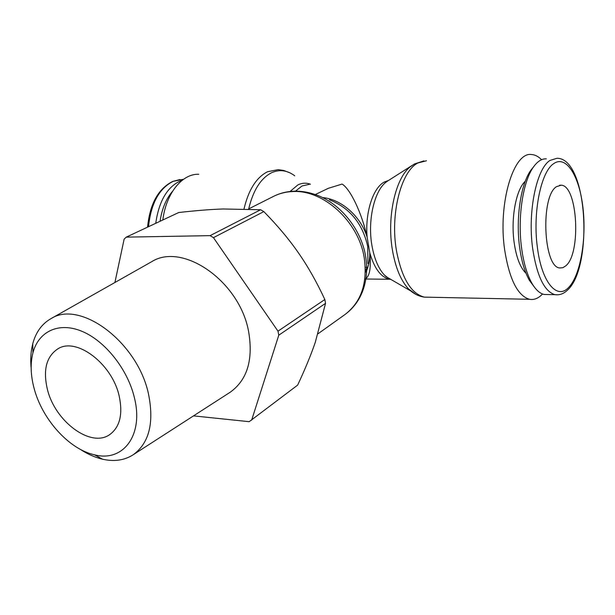 <?xml version="1.0" encoding="UTF-8"?>
<svg xmlns="http://www.w3.org/2000/svg" width="615" height="615" viewBox="0 0 615 615"><rect width="100%" height="100%" fill="white"/><g stroke="black" fill="none" stroke-linecap="round" stroke-linejoin="round"><path stroke-width="0.92" d="M248.698 208.892C253.149 190.312 260.775 178.258 271.576 172.738C279.571 169.187 287.297 170.224 294.769 175.836M541.569 159.723C538.417 156.502 535.112 154.772 531.668 154.542C513.571 151.29 497.789 203.48 504.646 249.782C509.335 279.256 517.615 295.761 529.477 299.29C534.058 300.143 538.417 298.375 542.545 293.978M411.389 165.95L410.405 166.711C395.468 177.889 386.681 217.133 392.432 250.113C395.499 267.702 400.872 280.648 408.552 288.958L416.024 294.462M387.85 180.879L385.905 182.278C374.181 191.173 367.47 220.716 371.937 245.585C374.304 258.83 378.486 268.678 384.498 275.136L386.074 276.642L392.201 280.202M290.072 191.488L297.821 184.954C302.019 182.886 306.239 182.64 310.475 184.231M366.486 269.685L366.678 269.039M367.916 263.512L367.739 246.577C362.627 223.553 349.843 207.947 329.394 199.767M293.232 191.234C286.206 191.596 279.656 193.302 273.575 196.354C279.241 193.502 285.421 191.918 292.125 191.588C323.036 189.159 358.845 221.531 364.288 258.139C367.647 283.254 361.22 302.042 344.992 314.519C356.323 306.124 363.265 294.339 365.825 279.156C367.017 271.899 366.955 264.327 365.633 256.463C361.251 228.734 339.188 202.081 314.565 194.34C307.661 192.011 300.773 190.965 293.893 191.204M315.234 194.563L328.425 188.275L342.086 184.07C350.173 188.767 361.866 212.928 367.147 237.267L369.761 252.719C371.137 266.864 369.899 275.42 366.056 278.387M546.328 158.87C541.907 158.608 537.702 161.207 533.705 166.665C523.019 180.848 517.392 217.364 521.582 247.999C523.588 262.889 527.04 274.659 531.937 283.315C535.75 289.834 539.862 293.555 544.267 294.485L547.911 294.547M533.067 167.472L531.091 169.932C520.92 183.424 515.601 217.948 519.575 246.93C521.482 261.014 524.764 272.168 529.423 280.394L534.304 286.974M526.01 273.275C520.244 267.702 516.269 257.354 514.102 242.218C510.711 218.064 516.116 189.435 525.279 181.248M263.827 211.606L213.451 237.644L210.099 235.645L260.606 209.753L263.827 211.606C277.542 225.582 289.096 239.366 298.49 252.95C307.938 266.495 316.717 282.024 324.843 299.528L325.543 303.341L278.779 335.19L277.988 331.17L324.843 299.528M31.157 368.27C30.281 359.398 30.819 351.219 32.756 343.731C35.855 332.192 41.912 323.836 50.93 318.678C80.165 299.497 137.737 342.186 148.53 394.161C154.28 422.912 149.161 443.108 133.178 454.769C124.422 460.351 114.213 461.834 102.551 459.205C95.017 457.445 87.53 454.116 80.081 449.219M150.729 262.236L151.475 261.821C182.517 241.764 239.804 281.247 248.66 331.823C253.349 359.837 247.215 379.955 230.264 392.186L229.549 392.647M34.002 387.973C30.619 375.089 30.258 363.38 32.926 352.856C38.499 331.447 58.656 321.637 81.833 331.262C104.988 340.764 127.636 369.169 134.362 397.567C143.972 435.266 123.023 462.357 94.556 454.816C69.003 449.357 41.974 419.138 34.002 387.973M47.37 389.249C42.866 369.899 46.402 356.4 57.979 348.774C76.498 336.882 112.199 363.765 119.195 396.122C123.015 414.264 119.887 427.071 109.816 434.536C90.889 448.312 54.935 421.413 47.37 389.249M556.444 186.691L561.103 185.192C577.662 185.253 581.398 253.372 565.8 265.834L562.879 267.694L559.85 267.956C543.429 267.679 540.27 196.439 556.444 186.691M365.141 279.049L365.925 279.018M366.571 269.116L365.348 269.109M365.364 270.884L365.917 271.023M193.51 415.878L249.198 421.682L297.645 385.113C305.071 369.238 310.952 354.978 315.287 342.324L325.543 303.341M260.606 209.753L223.045 208.977C210.361 209.423 195.585 210.607 178.719 212.529L126.283 237.129L124.145 239.104L114.913 282.493M210.099 235.645L126.283 237.129M251.658 420.122L278.779 335.19M277.988 331.17L213.451 237.644M160.054 221.285C161.945 208.754 166.127 198.73 172.6 191.211M155.741 223.307C159.124 200.021 168.033 185.599 182.478 180.049M162.814 219.993C166.15 193.133 182.248 173.568 198.776 174.268M244.032 208.869C248.56 189.774 256.394 177.397 267.525 171.739L278.111 169.64L283.723 170.463L290.019 172.884M426.479 160.769L417.885 162.983C401.065 171.247 390.064 214.181 396.429 250.528C401.749 278.211 411.074 293.747 424.412 297.13L428.963 297.23M295.5 191.165L301.996 185.991L309.514 184.277M388.503 180.464L384.26 182.048C372.905 187.913 364.903 212.99 367.147 237.267C360.79 216.272 341.271 199.122 322.468 197.561M366.186 271.753C368.7 265.995 369.892 259.653 369.761 252.719C374.374 268.64 381.062 277.488 389.825 279.264L365.141 279.01M544.267 294.485L554.938 294.67C559.535 295.331 563.755 293.786 567.607 290.019C593.298 266.995 587.771 158.04 557.005 158.27L549.987 160.438C536.526 168.641 527.609 211.545 532.582 247.914C536.78 275.781 544.229 291.364 554.938 294.67L558.097 294.8M568.383 287.712C580.191 276.197 586.618 239.919 583.02 208.254C579.591 176.49 566.338 154.68 553.723 163.628C541.015 171.524 532.636 212.244 537.31 246.776C541.438 281.801 556.744 300.128 568.383 287.712M148.523 226.697C150.952 203.496 159.177 188.367 173.207 181.325L182.801 179.38M389.933 279.279L390.771 279.364M408.552 288.958C413.318 293.609 418.6 296.33 424.412 297.13L529.477 299.29M423.881 160.899L414.418 163.982L410.405 166.711M386.074 276.642L410.451 290.78M344.992 314.519L318.086 333.73M366.678 268.77L365.341 272.483M529.423 280.394L531.937 283.315M147.554 227.15C149.876 203.934 158.247 188.705 172.677 181.448L179.995 179.511M50.93 318.678L151.475 261.821M32.926 352.856L32.756 343.731M561.103 185.192L559.542 185.253M367.086 267.341L365.295 267.333M94.556 454.816L102.551 459.205M133.178 454.769L230.264 392.186M531.091 169.932L533.705 166.665M273.575 196.354L248.445 209.023M389.825 279.264L384.498 275.136M386.635 181.709L385.905 182.278M387.527 181.094L412.019 165.496"/></g></svg>
